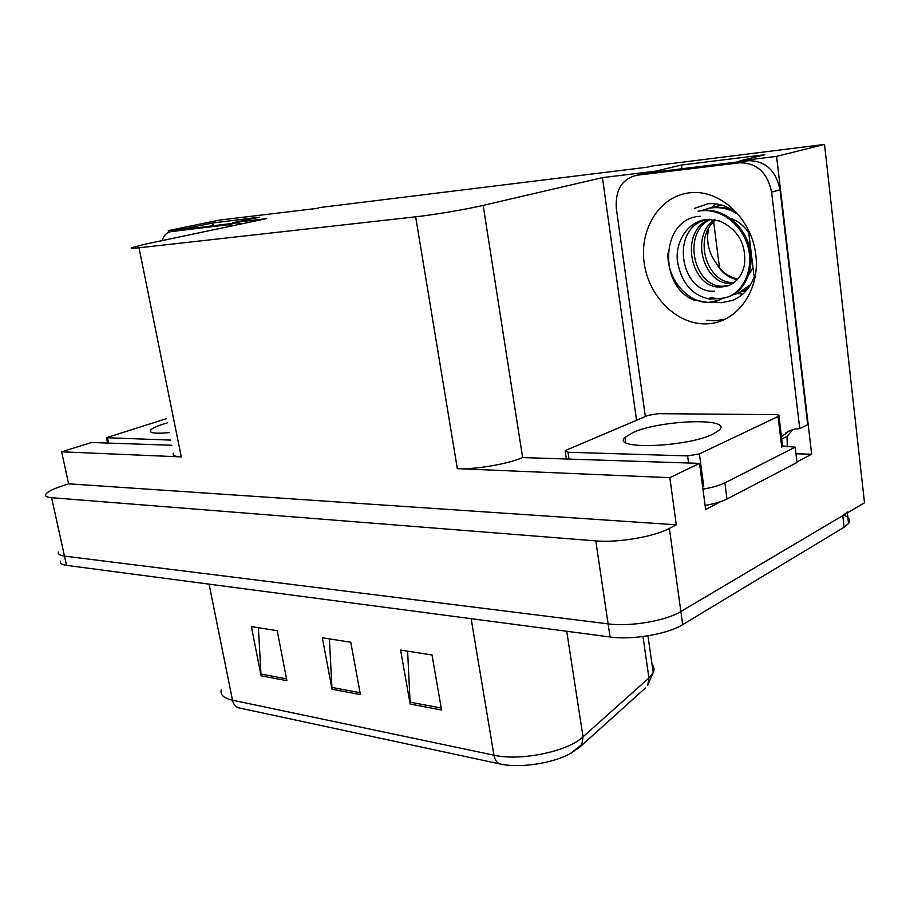 <?xml version="1.0" encoding="UTF-8"?>
<svg xmlns="http://www.w3.org/2000/svg" width="910" height="910" viewBox="0 0 910 910"><rect width="100%" height="100%" fill="white"/><g stroke="black" fill="none" stroke-linecap="round" stroke-linejoin="round"><path stroke-width="1.36" d="M795.954 453.783L811.674 454.215L796.933 461.905M720.731 501.637L705.648 509.498L699.517 463.372L522.636 457.571C507.302 464.18 475.395 469.594 457.332 468.639L669.828 477.67L699.517 463.372M171.831 445.263L91.512 442.499L61.63 451.815L181.283 456.9C174.834 456.57 172.218 455.33 173.446 453.203M68.603 483.824L676.289 524.808L669.385 528.414C654.006 536.786 617.935 542.906 595.788 540.893L51.597 497.69C46.865 497.269 44.897 496.177 45.682 494.403C47.127 491.969 52.461 489.205 61.687 486.111L68.603 483.824L61.63 451.815M318.341 208.231L219.537 220.083L168.27 230.617L168.612 232.3M843.695 515.094C849.223 517.335 850.839 520.145 848.564 523.5L844.116 527.231L682.682 624.647C667.678 634.145 632.086 640.185 610.053 636.977L66.532 565.372L64.485 556.112C59.742 555.475 57.728 554.122 58.445 552.051C57.728 554.122 59.742 555.475 64.485 556.112L608.107 623.873L64.485 556.112L51.597 497.69M847.244 511.977L842.785 515.64L680.873 611.52C665.813 620.87 630.164 626.922 608.107 623.873C630.164 626.922 665.813 620.87 680.873 611.52L864.5 502.775L824.528 144.417L652.902 165.882L647.169 167.213L318.261 207.73M740.023 161.684L739.921 160.854L776.571 156.383L824.528 144.417M776.571 156.383L811.674 454.215M669.828 477.67L676.289 524.808M719.503 267.87L713.656 221.835M713.872 206.945L714.202 205.08M232.983 223.348L232.869 222.734L266.482 218.639L146.976 243.789L131.711 247.668C130.164 248.441 132.598 248.487 139.025 247.782L415.654 216.819C433.831 214.84 466.841 209.255 483.153 205.398L602.42 177.632L636.545 420.284M602.42 177.632L655.871 171.114L655.985 171.91M754.026 275.844L748.35 229.559M168.27 230.617L186.425 228.399L186.55 229.001M739.921 160.854L764.889 154.723L681.454 165.04L655.871 171.114M232.869 222.734L259.259 217.228L212.678 222.984L186.425 228.399M212.678 222.984L213.213 225.748M681.454 165.04L681.943 168.748M441.566 710.005L432.034 655.007L400.593 650.07L410.171 704.056L441.566 710.005M407.623 651.173L410.171 704.056M286.9 680.68L277.209 630.687L251.376 626.626L261.079 675.777L286.9 680.68M258.394 627.729L261.079 675.777M360.417 694.626L350.771 642.244L322.345 637.773L332.013 689.234L360.417 694.626M329.386 638.877L332.013 689.234M645.429 687.971L579.465 747.383L570.16 753.685C552.017 763.649 519.166 768.37 499.613 763.877L238.227 707.73C235.269 706.547 233.358 704.033 232.494 700.177L493.937 755.186C520.372 761.374 567.715 751.558 583.014 736.838L648.932 677.995L653.221 672.558C654.586 669.464 654.176 666.62 652.004 664.05M66.532 565.372C61.789 564.7 59.764 563.301 60.469 561.186M162.128 240.604C163.891 235.28 166.849 232.3 170.989 231.64L179.93 229.798L236.52 222.916L242.106 223.769M170.989 231.64L227.523 224.804L233.096 225.657M709.538 219.276C678.166 231.527 690.872 290.017 721.562 287.014L728.136 285.74C736.531 282.601 741.957 275.696 744.426 265.026C746.496 244.358 738.272 229.673 719.73 220.993L707.195 219.378C688.642 220.811 675.334 240.638 677.336 260.669C681.146 282.566 691.884 295.352 709.561 299.037L722.483 298.446L718.274 300.402L708.344 302.484L693.659 299.982C658.055 286.093 660.467 217.626 700.472 216.284M714.395 291.211C680.191 293.759 669.487 227.011 706.672 219.799M714.35 219.663C689.143 237.1 704.602 286.138 731.947 283.431L732.868 283.374M715.715 219.901C692.146 238.238 707.684 284.591 734.04 282.555M710.585 219.299C680.873 233.062 694.364 289.073 724.178 286.115L729.194 285.33M748.839 274.718L753.014 267.597M748.737 232.642C743.697 225.452 737.578 220.675 730.377 218.298M737.908 278.961C728.717 277.129 721.425 271.76 715.999 262.865C721.255 272.386 728.364 277.959 737.327 279.609M742.901 294.078L737.532 293.566M711.313 207.696L715.783 203.863M708.583 228.626C706.08 241.105 708.549 252.525 715.999 262.865M645.338 416.541L616.32 208.344C615.183 189.997 621.985 178.974 636.75 175.266L645.543 173.173L748.134 160.695C765.287 160.649 775.911 170.352 780.029 189.803L807.727 424.697L799.765 428.621L794.259 429.156L789.141 430.885L781.474 436.846M793.088 429.429L787.025 436.425L787.321 446.821M636.75 175.266L739.58 162.81C756.79 162.776 767.46 172.559 771.612 192.158L799.765 428.621M705.102 505.403C714.464 503.81 721.755 501.683 726.988 499.033L797.001 462.496L795.169 447.174L781.61 445.877M726.988 499.033L724.883 482.857C719.639 485.451 712.325 487.544 702.941 489.148M781.747 439.041L787.025 436.425M724.883 482.857L795.169 447.174M743.152 291.166L746.553 290.336M721.38 205L712.462 207.514M732.834 294.817L738.146 293.339L750.659 284.512M738.488 214.771C729.41 208.572 719.526 206.411 708.822 208.288L701.803 210.494M709.948 298.127L721.414 298.673M722.335 298.525L727.738 297.035C744.71 291.302 754.515 266.255 747.417 244.767C739.944 221.96 718.411 207.116 698.061 211.268L699.415 210.892C719.753 206.741 741.275 221.562 748.737 244.346C755.835 265.811 746.018 290.836 729.046 296.569C722.984 298.821 716.727 299.106 710.278 297.422M743.754 290.825L746.644 290.21M721.061 204.909L713.144 207.435M733.437 294.476L739.432 292.884L749.158 286.889M733.471 210.79C726.009 207.355 718.229 206.399 710.153 207.912L702.497 210.403M667.929 253.287C666.655 283.158 694.694 310.355 718.479 300.334L722.483 298.446M167.281 422.877L164.153 423.81C156.383 426.289 151.811 428.462 150.457 430.35C149.376 433.103 155.644 433.865 169.26 432.625M166.428 418.657L106.481 437.71L170.784 440.099M712.905 434.15L719.366 430.032C732.846 417.303 659.648 420.01 632.757 432.648L624.977 437.448C610.701 449.813 686.151 447.47 712.905 434.15M566.623 450.006L565.155 450.916L567.999 452.247L687.607 455.91L699.403 453.908L778.949 416.063C779.586 415.199 778.346 414.733 775.195 414.653L658.294 413.675L647.965 415.426L566.623 450.006M595.788 540.893L610.053 636.977M669.385 528.414L682.682 624.647M415.654 216.819L457.332 468.639M139.025 247.782L181.283 456.9M483.153 205.398L522.636 457.571M647.954 635.817L653.221 672.558L647.738 685.241L648.932 677.995L642.972 636.545M570.16 753.685L581.854 744.528L583.014 736.838L566.725 631.267M499.613 763.877C496.678 762.591 494.79 759.702 493.937 755.186L471.141 618.675M221.232 690.019C220.049 694.808 223.803 698.197 232.494 700.177L209.072 584.152M844.116 527.231L842.785 515.64M360.064 692.726L331.797 687.403M286.548 678.871L260.863 674.026M441.225 708.026L409.955 702.133M227.523 224.804L236.52 222.916L227.534 224.804M706.433 320.309L715.158 320.752L725.475 319.183M754.163 276.993C749.988 288.22 742.879 295.977 732.846 300.3L721.516 302.712L712.348 302.029M694.444 208.39L707.605 203.863M689.78 192.761C719.708 189.041 751.637 218.298 755.801 254.663C760.407 291.007 736.486 323.152 706.774 323.858C677.108 325.086 648.637 296.728 644.166 262.831C639.286 228.99 659.761 195.946 689.78 192.761M739.5 162.822L748.043 160.706M771.612 192.158L780.029 189.803M107.539 438.165L108.574 443.09M567.999 452.247L569 458.89M687.607 455.91L688.563 462.997M699.403 453.908L703.737 486.452M778.05 416.643L781.781 447.276M848.564 523.5L847.358 512.933M792.633 429.554L785.478 433.08M748.134 160.695L739.58 162.81M708.674 203.749C719.673 202.85 730.07 206.945 739.853 216.045M719.389 205.341L720.697 204.977M738.146 293.339L739.432 292.884M708.822 208.288L710.153 207.912M727.738 297.035L729.046 296.569M698.061 211.268L699.415 210.892M150.457 430.35L150.798 432M106.538 437.972L107.607 443.056M624.977 437.448L625.705 442.487M565.281 451.747L566.338 458.799M778.949 416.063L782.668 446.662"/></g></svg>
